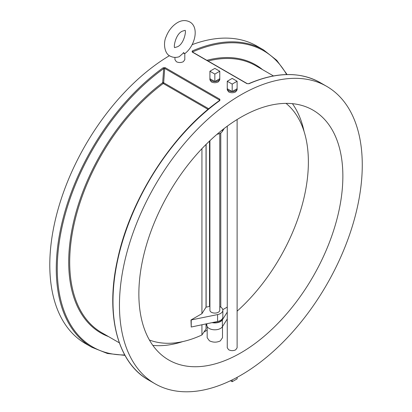 <?xml version="1.0" encoding="UTF-8"?>
<svg xmlns="http://www.w3.org/2000/svg" width="412" height="412" viewBox="0 0 412 412"><rect width="100%" height="100%" fill="white"/><g stroke="black" fill="none" stroke-linecap="round" stroke-linejoin="round"><path stroke-width="0.62" d="M184.803 53.611L184.787 53.642C195.2 45.881 199.46 27.094 189.726 21.913C185.704 19.925 181.599 20.167 177.412 22.645C172.262 25.832 168.477 30.57 166.057 36.853C162.961 43.497 164.707 53.874 170.027 56.042C172.932 57.587 176.006 57.814 179.235 56.717L183.361 53.055C185.256 54.003 185.256 53.833 183.361 52.545M207.174 326.531L207.174 337.732L209.42 340.781C213.025 342.547 216.64 342.604 220.255 340.945L222.501 337.732L222.501 326.551M209.914 306.348L206.031 307.167L201.932 313.671L190.983 319.99L217.577 314.588A8.013 4.63 0 0 0 222.851 310.236A8.013 4.63 0 0 0 220.508 306.966A8.013 4.63 0 0 0 219.766 306.59M212.638 322.519A7.663 4.424 0 0 0 222.49 318.507M227.259 126.18L227.259 347.8L228.701 349.773C231.024 350.9 233.341 350.921 235.669 349.845L237.111 347.8L237.111 119.521M209.914 140.698L209.914 310.236A4.923 2.843 0 0 0 211.356 312.25A4.923 2.843 0 0 0 216.722 312.868A4.923 2.843 0 0 0 219.766 310.236L219.766 133.483M227.259 81.246L227.259 89.893L228.701 91.933C231.024 93.014 233.347 92.994 235.669 91.876L237.111 89.893L237.111 88.714L232.188 91.557L227.259 88.714A4.923 2.843 0 0 0 228.701 90.722A4.923 2.843 0 0 0 232.188 91.557A4.923 2.843 0 0 0 237.111 88.714L237.111 81.246L232.188 78.404L227.259 81.246L232.188 84.089L237.111 81.246M209.914 71.23L209.914 79.876L211.356 81.916C213.679 82.997 215.996 82.977 218.319 81.859L219.766 79.876L219.766 78.697L214.837 81.54L209.914 78.697A4.923 2.843 0 0 0 211.356 80.711A4.923 2.843 0 0 0 214.837 81.54A4.923 2.843 0 0 0 219.766 78.697L219.766 71.23L214.837 68.387L209.914 71.23L214.837 74.072L219.766 71.23M292.407 103.664A144.252 83.286 -60 0 1 304.071 131.474M207.174 330.13A144.252 83.286 -60 0 1 204.388 331.784A144.252 83.286 -60 0 1 204.033 331.99M240.86 117.276A144.252 83.286 -60 0 1 312.986 110.133A144.252 83.286 -60 0 1 335.1 225.725A144.252 83.286 -60 0 1 240.86 352.842A144.252 83.286 -60 0 1 168.735 359.985A144.252 83.286 -60 0 1 146.626 244.393A144.252 83.286 -60 0 1 240.86 117.276M174.951 57.392L174.951 59.689L176.393 61.728C178.715 62.815 181.038 62.794 183.361 61.671L184.803 59.689L184.803 53.632M219.632 100.384L219.503 100.502A0.706 0.355 -125.6 0 1 219.853 100.538L219.869 99.246L165.14 67.645L163.131 67.795A0.706 0.355 54.4 0 1 163.688 68.613L164.697 68.423L163.657 82.74L208.755 108.778M240.86 375.25A171.696 99.127 -60 0 1 155.015 383.752A171.696 99.127 -60 0 1 128.698 246.17A171.696 99.127 -60 0 1 240.86 94.873A171.696 99.127 -60 0 1 326.706 86.365A171.696 99.127 -60 0 1 353.027 223.948A171.696 99.127 -60 0 1 240.86 375.25M163.131 67.795A171.696 99.127 -60 0 0 62.923 219.045A171.696 99.127 -60 0 0 91.825 347.27L85.356 343.536A171.696 99.127 -60 0 1 58.705 207.082A171.696 99.127 -60 0 1 169.445 55.682M192.095 44.681A171.696 99.127 -60 0 1 257.047 46.149L263.515 49.883A171.696 99.127 -60 0 0 192.208 51L192.193 52.025L246.927 83.626L248.936 83.749A0.706 0.453 66.3 0 0 248.59 83.713L248.59 83.713C276.292 71.853 300.173 71.497 320.237 82.632A171.696 99.127 120 0 0 248.936 83.749M182.758 341.594A144.252 83.286 -60 0 1 152.842 345.4M206.824 323.739L206.824 325.176A8.013 4.63 0 0 0 213.447 329.734A8.013 4.63 0 0 0 222.372 326.757L227.259 319.001M206.031 307.167L206.031 144.468M201.932 313.671L201.932 148.67M149.407 340.018A137.217 79.222 120 0 0 201.932 334.971L206.031 328.977L206.031 323.909M201.932 334.971L201.932 324.769M227.259 307.089L222.794 309.669M212.103 322.632A8.013 4.63 0 0 0 222.372 319.867L227.259 312.105M220.78 132.937L220.78 307.131M209.512 141.074L209.512 306.435M190.983 319.99L191.225 327.02L217.577 321.484A8.013 4.63 0 0 0 222.851 317.132L222.851 310.236M206.834 325.423L206.129 325.017L206.129 323.889M226.821 319.697A137.217 79.222 120 0 0 227.259 319.362M237.111 311.168A137.217 79.222 120 0 0 286.031 103.376M206.129 144.365L206.129 307.146M224.241 128.446L222.372 131.413A8.013 4.63 0 0 1 217.047 134.281M191.225 320.124L191.225 327.02M232.188 91.557L232.188 84.089M214.837 81.54L214.837 74.072M232.188 379.9L232.188 381.703L230.493 380.724M237.111 377.346L237.111 378.86L232.188 381.703M192.631 52.293L192.646 51.897A0.706 0.453 -113.7 0 0 192.208 51M219.853 100.538A171.696 99.127 120 0 0 119.645 251.794A171.696 99.127 120 0 0 148.547 380.019C117.219 362.586 105.039 314.227 117.688 258.86C130.48 198.754 172.34 133.643 219.503 100.502M286.634 74.551A170.99 98.72 120 0 0 192.646 51.897L192.667 52.123M206.86 60.317A154.804 89.378 -60 0 1 262.588 69.664M108.49 336.578A154.804 89.378 -60 0 1 72.785 225.508A154.804 89.378 -60 0 1 162.663 82.688L163.688 68.613A170.99 98.72 120 0 0 58.978 244.223A170.99 98.72 120 0 0 124.743 354.953M273.45 75.932L255.718 65.693A154.103 88.971 120 0 0 208.07 61.017M208.034 109.371L163.234 83.502A154.103 88.971 120 0 0 75.288 219.06A154.103 88.971 120 0 0 101.615 332.608L119.346 342.846M219.869 99.246A0.706 0.407 120 0 0 219.431 100.018L164.697 68.423A0.706 0.407 120 0 1 165.14 67.645M222.372 319.867L222.372 326.757M222.372 129.904L222.372 131.413M217.577 314.588L217.577 321.484M246.927 83.626A0.706 0.407 120 0 1 247.221 83.621L192.486 52.02A0.706 0.407 120 0 0 192.193 52.025M162.663 82.688A0.706 0.345 -126.6 0 0 163.234 83.502A0.706 0.407 -60 0 0 163.657 82.74A0.706 0.371 -175.8 0 0 162.663 82.688M182.341 31.178L184.803 30.447C186.59 28.85 184.664 43.734 177.412 46.777L174.951 47.509C173.164 49.105 175.085 34.222 182.341 31.178M155.015 383.752L148.547 380.019M326.706 86.365L320.237 82.632M287.097 74.541L276.704 60.281L263.515 49.883M247.221 83.621L248.59 83.713M91.825 347.27L107.419 353.491L124.965 355.36"/></g></svg>
